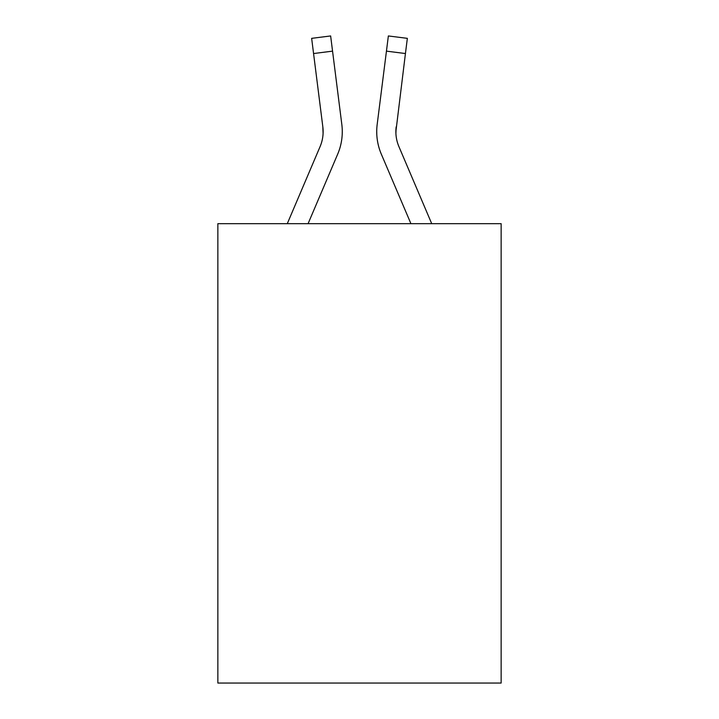 <?xml version="1.0" encoding="UTF-8"?>
<svg xmlns="http://www.w3.org/2000/svg" width="719" height="719" viewBox="0 0 719 719"><rect width="100%" height="100%" fill="white"/><g stroke="black" fill="none" stroke-linecap="round" stroke-linejoin="round"><path stroke-width="1.08" d="M501.143 223.681L501.143 683.05L217.857 683.05L217.857 223.681L501.143 223.681M308.074 223.681L337.687 154.145A57.421 57.421 0 0 0 341.822 124.45L332.555 51.139L313.565 53.539L311.651 38.35L330.641 35.95L332.555 51.139M341.534 122.158L341.822 124.45M431.724 223.681L398.928 146.649A38.278 38.278 0 0 1 395.863 131.721L405.435 53.539L386.445 51.139L388.359 35.95L407.349 38.35L405.435 53.539M410.926 223.681L381.313 154.145A57.421 57.421 0 0 1 377.178 124.45L386.445 51.139M395.908 133.518L395.863 131.721A38.278 38.278 0 0 0 398.928 146.649A38.278 38.278 0 0 1 395.863 131.721A38.278 38.278 0 0 0 398.928 146.649A38.278 38.278 0 0 1 395.863 131.721A38.278 38.278 0 0 0 398.928 146.649A38.278 38.278 0 0 1 395.863 131.721A38.278 38.278 0 0 0 398.928 146.649A38.278 38.278 0 0 1 395.863 131.721A38.278 38.278 0 0 0 398.928 146.649A38.278 38.278 0 0 1 395.863 131.721A38.278 38.278 0 0 0 398.928 146.649A38.278 38.278 0 0 1 395.863 131.721A38.278 38.278 0 0 0 398.928 146.649A38.278 38.278 0 0 1 395.863 131.721A38.278 38.278 0 0 0 398.928 146.649A38.278 38.278 0 0 1 395.863 131.721A38.278 38.278 0 0 0 398.928 146.649A38.278 38.278 0 0 1 395.863 131.721A38.278 38.278 0 0 0 398.928 146.649A38.278 38.278 0 0 1 395.863 131.721A38.278 38.278 0 0 0 398.928 146.649A38.278 38.278 0 0 1 396.169 126.85L395.908 133.518M287.276 223.681L320.072 146.649A38.278 38.278 0 0 0 323.137 131.73A38.278 38.278 0 0 1 320.072 146.649A38.278 38.278 0 0 0 322.831 126.85L313.565 53.539M320.072 146.649A38.278 38.278 0 0 0 322.831 126.85L323.092 133.518L322.831 126.85A38.278 38.278 0 0 1 320.072 146.649A38.278 38.278 0 0 0 322.831 126.85M342.208 134.453L342.271 131.622M376.792 134.453L376.729 131.622M377.178 124.45L377.466 122.158M311.651 38.35L330.641 35.95M388.359 35.95L407.349 38.35"/></g></svg>
